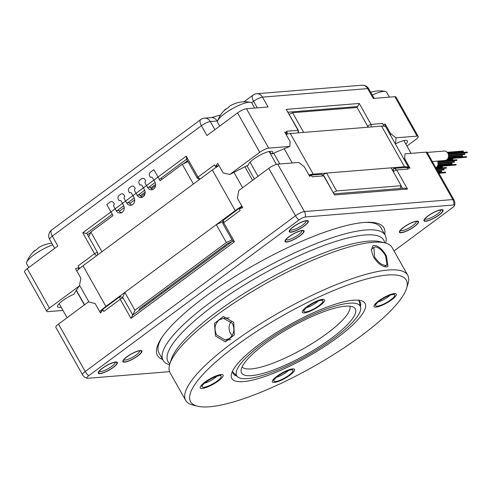 <?xml version="1.0" encoding="UTF-8"?>
<svg xmlns="http://www.w3.org/2000/svg" width="492" height="492" viewBox="0 0 492 492"><rect width="100%" height="100%" fill="white"/><g stroke="black" fill="none" stroke-linecap="round" stroke-linejoin="round"><path stroke-width="0.74" d="M381.564 126.118A29.133 6.999 -29.4 0 1 386.023 127.317L408.852 167.84A29.133 6.999 -29.4 0 0 404.473 166.77L313.213 174.156L290.305 133.51L381.564 126.118L404.473 166.77M285.987 134.291A29.133 6.999 -29.4 0 1 290.305 133.51M99.691 311.608A29.133 6.999 -29.4 0 1 105.909 306.424L235.237 210.631L212.335 169.98A29.133 6.999 -29.4 0 1 218.946 165.49M212.335 169.98L83.007 265.778A29.133 6.999 -29.4 0 0 76.783 270.963M235.237 210.631A29.133 6.999 -29.4 0 1 241.849 206.142M308.89 174.937A29.133 6.999 -29.4 0 1 313.213 174.156M399.959 188.516L401.164 185.712L391.103 167.852L326.577 173.073L322.42 175.017M222.931 221.554L216.296 224.66L124.851 292.389L122.557 297.728M401.164 185.712L336.645 190.933L333.361 192.47M326.577 173.073L336.645 190.933M232.027 239.868L226.357 242.519L134.919 310.255L132.865 315.021M232.347 241.338L227.575 243.565L139.605 308.73L138.781 310.643M124.851 292.389L134.919 310.255M216.296 224.66L226.357 242.519M164.918 289.979L165.386 290.932M161.893 293.521L161.462 292.543M167.471 288.084L168.123 288.902M303.675 132.428L368.201 127.2L357.094 107.496L292.568 112.717L303.675 132.428M88.745 236.916L90.842 232.033L101.949 251.744L193.393 184.014L182.286 164.303L187.956 161.653M90.842 232.033L113.025 215.607L106.776 204.518L110.177 202.003A2.915 2.509 -94.6 0 1 111.333 201.56A2.915 2.509 -94.6 0 1 113.658 202.913L114.353 204.149A1.82 1.568 85.4 0 0 113.91 206.658L116.167 210.662A5.098 4.391 -94.6 0 0 120.239 213.03A5.098 4.391 -94.6 0 0 123.492 205.232L121.235 201.234A1.82 1.568 85.4 0 0 119.058 200.662L118.369 199.426A2.915 2.509 -94.6 0 1 119.07 195.416L120.638 194.254A2.915 2.509 -94.6 0 1 121.795 193.811A2.915 2.509 -94.6 0 1 124.119 195.164L124.814 196.4A1.82 1.568 85.4 0 0 124.378 198.903L126.629 202.907A5.098 4.391 -94.6 0 0 130.706 205.281A5.098 4.391 -94.6 0 0 133.953 197.483L131.696 193.479A1.82 1.568 85.4 0 0 129.525 192.913L128.83 191.677A2.915 2.509 -94.6 0 1 129.531 187.667L131.106 186.505A2.915 2.509 -94.6 0 1 132.256 186.062A2.915 2.509 -94.6 0 1 134.58 187.415L135.275 188.645A1.82 1.568 85.4 0 0 134.839 191.154L137.096 195.158A5.098 4.391 -94.6 0 0 141.167 197.526A5.098 4.391 -94.6 0 0 144.414 189.734L142.163 185.73A1.82 1.568 85.4 0 0 139.986 185.158L139.291 183.928A2.915 2.509 -94.6 0 1 139.999 179.918L141.567 178.756A2.915 2.509 -94.6 0 1 142.717 178.313A2.915 2.509 -94.6 0 1 145.048 179.666L145.743 180.896A1.82 1.568 85.4 0 0 145.3 183.405L147.557 187.409A5.098 4.391 -94.6 0 0 151.628 189.777A5.098 4.391 -94.6 0 0 154.882 181.985L152.625 177.981A1.82 1.568 85.4 0 0 150.447 177.409L149.752 176.179A2.915 2.509 -94.6 0 1 150.46 172.163L153.861 169.648L160.103 180.73L182.286 164.303M289.284 114.255L292.568 112.717M116.167 210.662L118.75 210.453A5.098 4.391 -94.6 0 0 121.518 212.698M162.009 179.322L161.259 177.987M147.557 187.409L150.14 187.2A5.098 4.391 -94.6 0 0 152.901 189.445M137.096 195.158L139.679 194.949A5.098 4.391 -94.6 0 0 142.44 197.2M126.629 202.907L129.212 202.698A5.098 4.391 -94.6 0 0 131.979 204.949M141.272 196.677L142.2 195.755A120.159 28.868 -29.4 0 1 145.072 193.534M151.468 188.737A120.159 28.868 -29.4 0 1 155.527 185.81M404.83 160.693A182.79 43.911 150.6 0 0 404.682 158.701L404.978 153.848L426.097 152.139A7.282 1.747 -29.4 0 1 427.21 152.44L444.098 151.062A4.736 4.077 85.4 0 1 448.329 154.316A4.736 4.077 85.4 0 1 446.736 159.789A4.736 4.077 85.4 0 1 444.86 160.503L432.327 161.517M466.121 157.12L466.601 156.763L466.096 156.807M464.546 154.316L465.02 153.965L464.516 154.002M462.166 156.081L462.64 155.724L462.136 155.767M466.926 152.551L467.4 152.2L466.896 152.243M462.966 151.511L463.439 151.161L462.941 151.204M437.462 161.099A4.736 4.077 85.4 0 1 436.275 167.538A4.736 4.077 85.4 0 1 435.869 167.797M455.635 164.556L456.139 164.519L455.924 165.023L437.234 166.536M454.054 161.751L454.559 161.714L454.344 162.219L438.095 163.535M451.674 163.516L452.179 163.479L451.963 163.984L437.892 165.121M456.435 159.992L456.939 159.949L456.724 160.46L437.837 161.985M452.48 158.953L452.978 158.91L452.769 159.42L446.539 159.925M445.174 172.305L445.672 172.268L445.463 172.772L438.962 173.301M443.593 169.506L444.098 169.463L443.882 169.968L437.388 170.496M441.213 171.265L441.718 171.228L441.502 171.733L438.231 171.997M445.973 167.741L446.478 167.698L446.262 168.209L436.539 168.996M442.013 166.702L442.517 166.659L442.302 167.169L436.078 167.674M132.625 315.298L130.989 318.398L120.233 299.308L103.787 311.485L102.84 309.806L100.503 313.047L95.122 303.502L88.419 301.922L58.486 324.093L85.208 371.515A7.282 1.747 150.6 0 0 82.551 374.793A7.282 7.282 0 0 0 87.084 378.268A5.203 1.248 150.6 0 0 87.594 378.299L169.574 371.657M232.747 241.043L222.894 223.657A2.183 0.523 -29.4 0 1 222.876 223.583A2.183 0.523 -29.4 0 1 223.688 222.673L240.133 210.496L239.186 208.811L242.728 207.698L237.347 198.153L238.848 190.496L268.78 168.325A7.282 1.747 -29.4 0 1 277.703 164.15L298.822 162.44L304.32 166.825L309.702 176.37L311.178 175.14A180.607 43.388 -29.4 0 0 309.419 175.822L309.689 175.238L321.128 174.309L323.724 175.878A2.183 0.523 -29.4 0 1 324.007 175.915A2.183 0.523 -29.4 0 1 324.062 175.97L334.486 194.973L407.487 189.063L404.768 188.128L334.129 193.842M232.944 240.994L234.45 241.769L130.989 318.398M120.386 296.547L119.697 296.774L120.233 299.308A2.183 0.523 -29.4 0 1 123.191 298.09A2.183 0.523 -29.4 0 1 123.246 298.146L132.785 315.083M100.393 312.857A179.008 43.001 -29.4 0 1 103.486 308.785L119.697 296.774M392.622 170.54L393.336 168.873L394.135 168.399L405.574 167.477L407.493 167.883L408.335 169.033L396.73 169.974L407.487 189.063M242.138 206.646A179.008 43.001 150.6 0 0 239.364 208.134L241.086 207.79A180.607 43.388 -29.4 0 0 239.186 208.811M223.202 220.348L239.364 208.134M309.689 175.238A179.008 43.001 150.6 0 0 309.173 175.441M99.31 371.214A9.102 2.189 150.6 0 0 111.825 366.325A9.102 2.189 150.6 0 0 115.165 362.278M113.111 367.383A10.412 2.503 150.6 0 0 116.321 362.315A10.412 2.503 150.6 0 0 102.557 368.237A10.412 2.503 150.6 0 0 98.738 372.223A10.412 2.503 150.6 0 0 103.16 372.69A10.412 2.503 150.6 0 0 113.111 367.383M103.486 308.785L102.108 310.735A180.607 43.388 -29.4 0 1 102.84 309.806M286.012 239.616A9.102 2.189 150.6 0 0 287.377 239.942A9.102 2.189 150.6 0 0 298.527 234.727A9.102 2.189 150.6 0 0 301.873 230.68M289.259 236.64A10.412 2.503 150.6 0 0 285.446 240.625A10.412 2.503 150.6 0 0 289.862 241.092A10.412 2.503 150.6 0 0 299.819 235.785A10.412 2.503 150.6 0 0 303.029 230.717A10.412 2.503 150.6 0 0 289.259 236.64M394.031 250.957L452.652 207.532A5.203 1.248 150.6 0 0 454.559 205.533A5.203 1.248 150.6 0 0 453.753 204.98L305.36 216.99A5.203 1.248 150.6 0 0 298.988 219.973L88.689 375.74A5.203 1.248 150.6 0 0 87.084 378.268M438.79 215.041A10.412 2.503 150.6 0 0 441.994 209.973A10.412 2.503 150.6 0 0 428.231 215.896A10.412 2.503 150.6 0 0 424.418 219.881A10.412 2.503 150.6 0 0 428.833 220.355A10.412 2.503 150.6 0 0 438.79 215.041M293.496 226.8A10.412 2.503 150.6 0 0 289.677 230.791A10.412 2.503 150.6 0 0 294.099 231.258A10.412 2.503 150.6 0 0 304.05 225.951A10.412 2.503 150.6 0 0 307.26 220.883A10.412 2.503 150.6 0 0 293.496 226.8M127.096 356.755A10.412 2.503 150.6 0 0 123.277 360.747A10.412 2.503 150.6 0 0 127.699 361.214A10.412 2.503 150.6 0 0 137.649 355.901A10.412 2.503 150.6 0 0 140.86 350.839A10.412 2.503 150.6 0 0 127.096 356.755M403.692 227.372A10.412 2.503 150.6 0 0 399.879 231.363A10.412 2.503 150.6 0 0 404.295 231.83A10.412 2.503 150.6 0 0 414.252 226.517A10.412 2.503 150.6 0 0 417.462 221.455A10.412 2.503 150.6 0 0 403.692 227.372M384.707 234.407A129.968 31.224 150.6 0 0 366.405 222.335A129.968 31.224 150.6 0 0 364.031 222.489A129.968 31.224 -29.4 0 0 253.257 265.618A129.968 31.224 -29.4 0 0 161.8 337.623A129.968 31.224 -29.4 0 0 162.649 359.535M385.642 243.085A127.446 30.615 150.6 0 0 385.174 235.231L381.011 227.845A127.446 30.615 150.6 0 0 365.101 222.409M169.58 364.83A127.446 30.615 -29.4 0 1 163.11 360.359L158.947 352.967A127.446 30.615 -29.4 0 1 162.538 336.546M163.11 360.359A127.446 30.615 -29.4 0 1 233.153 286.756A127.446 30.615 -29.4 0 1 365.691 229.985A127.446 30.615 150.6 0 1 385.174 235.231M384.633 242.82A123.806 29.741 150.6 0 0 364.806 235.004A123.806 29.741 150.6 0 0 231.314 293.25A123.806 29.741 150.6 0 0 169.881 363.828M393.366 171.862A2.183 0.523 -29.4 0 1 394.916 170.669A2.183 0.523 -29.4 0 1 396.73 169.974L394.135 168.399M404.682 158.701L410.064 168.246L407.388 167.348A180.607 43.388 -29.4 0 1 407.493 167.883M407.388 167.348L408.335 169.033M334.486 194.973L323.724 175.878L312.125 176.819L311.178 175.14M290.249 229.782A9.102 2.189 150.6 0 0 291.608 230.108A9.102 2.189 150.6 0 0 302.764 224.893A9.102 2.189 150.6 0 0 306.104 220.847M404.369 159.888L404.424 159.223A185.945 44.667 -29.4 0 0 404.768 157.471M82.551 374.793L55.836 327.371A7.282 1.747 -29.4 0 1 58.486 324.093M88.689 375.74A7.282 3.266 -126.5 0 1 85.208 371.515L295.501 215.748A7.282 3.266 53.5 0 0 298.988 219.973M454.559 205.533A7.282 7.282 0 0 0 453.932 199.863A7.282 1.747 150.6 0 0 452.818 199.561A7.282 6.273 85.4 0 1 453.753 204.98M305.36 216.99A7.282 6.273 -94.6 0 0 304.425 211.572A7.282 1.747 150.6 0 0 295.501 215.748L268.78 168.325M424.983 218.878A9.102 2.189 150.6 0 0 437.499 213.989A9.102 2.189 150.6 0 0 440.838 209.943M123.849 359.738A9.102 2.189 150.6 0 0 136.364 354.849A9.102 2.189 150.6 0 0 139.703 350.802M400.445 230.354A9.102 2.189 150.6 0 0 412.96 225.465A9.102 2.189 150.6 0 0 416.306 221.418M102.299 368.256A10.922 2.626 -29.4 0 1 117.354 362.444A10.922 2.626 -29.4 0 1 113.375 367.358A10.922 2.626 -29.4 0 1 98.32 373.17A10.922 2.626 -29.4 0 1 102.299 368.256M306.621 220.564A10.922 2.626 -29.4 0 1 308.293 221.013A10.922 2.626 -29.4 0 1 302.285 227.322A10.922 2.626 -29.4 0 1 290.926 232.187A10.922 2.626 -29.4 0 1 289.259 231.738A10.922 2.626 -29.4 0 1 295.262 225.428A10.922 2.626 -29.4 0 1 306.621 220.564M439.048 215.022A10.922 2.626 -29.4 0 1 423.993 220.834A10.922 2.626 -29.4 0 1 427.972 215.914A10.922 2.626 -29.4 0 1 443.028 210.109A10.922 2.626 -29.4 0 1 439.048 215.022M126.838 356.78A10.922 2.626 -29.4 0 1 141.887 350.968A10.922 2.626 -29.4 0 1 137.908 355.882A10.922 2.626 -29.4 0 1 122.852 361.694A10.922 2.626 -29.4 0 1 126.838 356.78M302.383 230.397A10.922 2.626 -29.4 0 1 304.056 230.846A10.922 2.626 -29.4 0 1 298.054 237.156A10.922 2.626 -29.4 0 1 286.695 242.021A10.922 2.626 -29.4 0 1 285.022 241.572A10.922 2.626 -29.4 0 1 291.024 235.262A10.922 2.626 -29.4 0 1 302.383 230.397M414.51 226.498A10.922 2.626 -29.4 0 1 399.455 232.31A10.922 2.626 -29.4 0 1 403.434 227.396A10.922 2.626 -29.4 0 1 418.489 221.584A10.922 2.626 -29.4 0 1 414.51 226.498M349.345 303.201A70.873 17.023 150.6 0 0 273.73 336.011A70.873 17.023 150.6 0 0 237.378 376.608A70.873 17.023 150.6 0 0 247.525 378.619A70.873 17.023 150.6 0 0 319.296 348.281A70.873 17.023 150.6 0 0 360.599 307.174A70.873 17.023 150.6 0 0 349.345 303.201M251.553 375.636A65.264 15.676 -29.4 0 1 241.062 370.667A65.264 15.676 -29.4 0 1 281.326 332.807A65.264 15.676 -29.4 0 1 345.316 306.184A65.264 15.676 -29.4 0 1 353.613 307.248A65.264 15.676 -29.4 0 1 323.195 344.086A65.264 15.676 -29.4 0 1 251.553 375.636M349.855 306.184A61.9 14.871 -29.4 0 1 314.462 342.051A61.9 14.871 -29.4 0 1 251.197 368.92A61.9 14.871 -29.4 0 1 242.095 366.903M269.185 151.61L272.014 153.984A13.838 3.321 150.6 0 0 272.654 151.837A13.838 3.321 150.6 0 0 253.589 159.199A13.838 3.321 150.6 0 0 248.435 165.017A185.945 44.667 150.6 0 0 229.825 174.482L223.122 172.901L217.741 163.356L215.404 166.603A180.607 43.388 150.6 0 1 217.304 165.576L216.462 167.483M385.205 126.561A182.79 43.911 150.6 0 0 385.076 123.904L390.457 133.449A182.79 43.911 150.6 0 1 390.599 135.441M256.695 93.732A7.282 7.282 0 0 0 252.943 95.14A7.282 3.266 53.5 0 0 253.589 101.29A7.282 1.747 150.6 0 1 262.513 97.121L367.715 88.603A7.282 6.273 -94.6 0 0 361.897 85.221L256.695 93.732A7.282 6.273 85.4 0 1 262.513 97.121L268.066 106.973L246.467 108.72L268.681 148.135L289.8 146.425L290.096 141.573L284.714 132.028L287.389 132.926A180.607 43.388 150.6 0 0 285.637 133.615L286.787 134.587M406.939 146.069L415.537 139.703A7.282 1.747 150.6 0 0 418.188 136.425A7.282 1.747 150.6 0 0 417.075 136.124L395.949 137.834L390.457 133.449M356.755 107.52L356.829 107.348A2.183 0.523 -29.4 0 1 357.616 106.555L288.115 112.182M87.545 234.782L90.651 232.482M119.31 211.252L124.205 207.624M129.771 203.503L134.673 199.875M140.232 195.755L145.134 192.126M150.7 188.005L155.595 184.377M183.399 163.781L187.464 160.773M112.274 214.272L86.469 233.386A2.183 0.523 -29.4 0 1 86.807 233.479L97.564 252.568A2.183 0.523 150.6 0 0 94.556 253.731L78.111 265.914L79.058 267.593L75.516 268.706L80.897 278.251L79.396 285.907L49.464 308.078A7.282 1.747 150.6 0 0 46.808 311.356A7.282 1.747 150.6 0 0 47.921 311.657L62.97 310.44M383.6 125.14L382.653 123.455L383.705 125.675A180.607 43.388 150.6 0 0 383.6 125.14L385.076 123.904M383.705 125.675L383.329 126.1M382.653 123.455L371.048 124.396A2.183 0.523 150.6 0 0 369.234 125.091A2.183 0.523 150.6 0 0 367.684 126.284M371.189 126.961L371.048 124.396L359.252 103.455L357.616 106.555M298.33 132.858L298.398 130.472A2.183 0.523 150.6 0 0 298.38 130.392L286.246 109.365L359.252 103.455M298.38 130.392A2.183 0.523 150.6 0 0 298.047 130.306L286.442 131.247L287.389 132.926M418.188 136.425L395.98 97.01A7.282 1.747 -29.4 0 0 394.867 96.709L373.268 98.455L367.715 88.603A7.282 1.747 -29.4 0 1 368.828 88.904A7.282 7.282 0 0 0 361.897 85.221M199.943 179.162L198.012 177.095L214.457 164.918L215.404 166.603M186.788 159.076L186.21 156.161L198.012 177.095A2.183 0.523 150.6 0 0 197.212 178.079A2.183 0.523 150.6 0 0 197.267 178.135L199.561 179.439M86.469 233.386L82.754 232.79L186.21 156.161M51.66 229.992A7.282 7.282 0 0 0 49.649 239.419A7.282 1.747 150.6 0 1 52.306 236.142L201.394 125.706A7.282 3.266 -126.5 0 1 200.748 119.556L51.66 229.992A7.282 3.266 53.5 0 0 52.306 236.142L57.853 245.994L27.251 268.663A7.282 1.747 -29.4 0 0 24.6 271.941L46.808 311.356M246.467 108.72A7.282 1.747 -29.4 0 0 237.55 112.896L206.947 135.564L201.394 125.706A7.282 1.747 -29.4 0 1 210.318 121.536L217.144 120.983A21.845 5.246 150.6 0 0 217.618 120.934M268.681 148.135A7.282 1.747 150.6 0 0 259.758 152.311L229.825 174.482M97.582 252.642L97.514 255.028L97.551 252.759A2.183 0.523 150.6 0 0 97.582 252.642A2.183 0.523 150.6 0 0 97.564 252.568M79.815 268.269L78.32 268.521A180.607 43.388 150.6 0 1 79.058 267.593M79.396 285.907A185.945 44.667 150.6 0 0 73.874 294.321A13.838 3.321 150.6 0 0 62.65 300.63A13.838 3.321 150.6 0 0 57.607 306.854A13.838 3.321 150.6 0 0 61.143 307.199M405.857 144.138A13.838 3.321 150.6 0 0 407.388 140.927A13.838 3.321 150.6 0 0 395.377 143.922M395.267 143.732A185.945 44.667 150.6 0 0 395.949 137.834M289.8 146.425A185.945 44.667 150.6 0 0 272.014 153.984M217.464 121.555L217.144 120.983A7.282 6.273 85.4 0 0 211.326 117.6L204.494 118.154A7.282 6.273 85.4 0 1 210.318 121.536L214.899 129.673M250.606 102.33A29.133 29.133 0 0 0 240.6 102.115A28.419 13.881 66.7 0 0 239.801 102.287A28.991 25.867 -118.6 0 0 236.929 102.92A29.133 29.133 0 0 0 230.57 105.595L230.391 105.7A28.991 14.157 66.7 0 0 228.202 107.711A28.419 25.35 -118.6 0 0 226.203 109.033A28.419 25.35 -118.6 0 0 224.346 110.565A28.991 11.261 -139.1 0 1 225.121 109.605A29.133 29.133 0 0 0 217.624 120.915A19.662 4.723 150.6 0 1 224.776 113.541A19.662 4.723 -29.4 0 1 250.606 102.33A19.662 4.723 -29.4 0 1 251.873 103.086L254.672 108.055M217.624 120.915A19.662 4.723 150.6 0 0 217.612 122.391L219.709 126.112M225.121 109.605A28.991 11.261 -139.1 0 1 225.969 108.978L226.338 108.929M372.296 95.061A19.662 4.723 150.6 0 1 383.6 91.371A19.662 4.723 -29.4 0 1 385.341 91.426A19.662 4.723 -29.4 0 1 386.607 92.176L389.412 97.152M385.341 91.426A29.133 29.133 0 0 0 375.334 91.211A28.419 13.881 66.7 0 0 374.535 91.377A28.991 25.867 -118.6 0 0 371.669 92.01A29.133 29.133 0 0 0 370.74 92.293M28.77 267.543L26.673 263.823A19.662 4.723 -29.4 0 1 26.685 262.347A19.662 4.723 -29.4 0 1 52.742 244.911M51.838 243.3A29.133 29.133 0 0 0 49.661 243.546A28.419 13.881 66.7 0 0 48.862 243.718A28.991 25.867 -118.6 0 0 45.99 244.352A29.133 29.133 0 0 0 39.631 247.033L39.452 247.138A28.991 14.157 66.7 0 0 37.263 249.143A28.419 25.35 -118.6 0 0 33.407 251.996A28.991 11.261 -139.1 0 1 34.182 251.037A28.991 11.261 -139.1 0 1 35.03 250.41L35.399 250.367M185.668 400.39L170.054 372.678A127.446 30.615 -29.4 0 1 169.789 364.129L171.234 359.511A123.806 29.741 -29.4 0 1 252.476 288.269A123.806 29.741 -29.4 0 1 368.28 241.16A123.806 29.741 -29.4 0 1 380.236 241.738L384.941 242.894A127.446 30.615 -29.4 0 1 392.112 247.55L407.733 275.268A127.446 30.615 150.6 0 0 388.243 270.022A127.446 30.615 150.6 0 0 255.711 326.793A127.446 30.615 150.6 0 0 185.668 400.39A127.446 30.615 150.6 0 0 192.839 405.045L197.544 406.207A123.806 29.741 150.6 0 0 209.506 406.779A123.806 29.741 150.6 0 0 325.31 359.677A123.806 29.741 150.6 0 0 406.552 288.435A123.806 29.741 150.6 0 0 387.364 275.034A123.806 29.741 150.6 0 0 246.295 338.398A123.806 29.741 150.6 0 0 197.544 406.207M169.789 364.129A127.446 30.615 -29.4 0 1 253.417 290.79A127.446 30.615 -29.4 0 1 372.628 242.304A127.446 30.615 -29.4 0 1 384.941 242.894M386.509 266.941C382.02 266.695 377.684 263.386 373.52 257.027L371.325 250.231L372.819 245.945L374.363 245.385C378.545 245.859 382.573 249.389 386.441 255.981L387.991 266.43L386.509 266.941M215.459 335.956L225.391 341.897L234.29 334.966L233.768 322.395L223.337 316.491L214.469 323.428L215.459 335.956M231.166 321.639A9.465 8.149 -94.6 0 0 230.41 333.195A9.465 8.149 -94.6 0 0 232.175 335.452M236.886 376.116A72.822 17.497 -29.4 0 1 233.251 373.582A72.822 17.497 -29.4 0 1 232.685 370.833M406.552 288.435L407.997 283.816A127.446 30.615 150.6 0 0 407.733 275.268M358.09 300.169A72.822 17.497 -29.4 0 1 360.144 302.082A72.822 17.497 -29.4 0 1 360.433 306.504M353.361 300.225A76.469 18.37 -29.4 0 1 360.753 300.581A76.469 18.37 -29.4 0 1 330.636 342.457A76.469 18.37 -29.4 0 1 243.509 381.595A76.469 18.37 -29.4 0 1 231.658 373.317A76.469 18.37 -29.4 0 1 281.836 329.314A76.469 18.37 -29.4 0 1 353.361 300.225M277.002 376.202A12.743 3.063 -29.4 0 1 293.847 368.957A12.743 3.063 -29.4 0 1 289.923 375.156A12.743 3.063 -29.4 0 1 277.74 381.657A12.743 3.063 -29.4 0 1 272.334 381.079A12.743 3.063 -29.4 0 1 277.002 376.202M319.868 305.618A12.743 3.063 -29.4 0 1 307.685 312.119A12.743 3.063 -29.4 0 1 302.279 311.541A12.743 3.063 -29.4 0 1 306.947 306.664A12.743 3.063 -29.4 0 1 323.791 299.419A12.743 3.063 -29.4 0 1 319.868 305.618M376.029 307.113A12.743 3.063 -29.4 0 1 374.055 305.729A12.743 3.063 -29.4 0 1 382.419 298.398A12.743 3.063 -29.4 0 1 394.344 293.546A12.743 3.063 -29.4 0 1 395.574 293.607A12.743 3.063 -29.4 0 1 390.556 300.587A12.743 3.063 -29.4 0 1 376.029 307.113M202.267 388.465A13.106 3.149 -29.4 0 1 200.238 387.044A13.106 3.149 -29.4 0 1 208.836 379.498A13.106 3.149 -29.4 0 1 221.099 374.51A13.106 3.149 -29.4 0 1 222.366 374.572A13.106 3.149 -29.4 0 1 217.206 381.755A13.106 3.149 -29.4 0 1 202.267 388.465M288.324 370.568A9.102 2.189 -29.4 0 1 286.344 372.223A9.102 2.189 -29.4 0 1 276.578 377.186M318.262 301.03A9.102 2.189 -29.4 0 1 316.282 302.685A9.102 2.189 -29.4 0 1 306.522 307.648M390.045 295.218A9.102 2.189 -29.4 0 1 378.299 301.842M216.818 376.288A9.465 2.276 -29.4 0 1 204.58 383.188M219.53 375.679A10.922 2.626 -29.4 0 1 221.203 376.128A10.922 2.626 -29.4 0 1 215.195 382.432A10.922 2.626 -29.4 0 1 203.836 387.302A10.922 2.626 -29.4 0 1 202.169 386.853A10.922 2.626 -29.4 0 1 208.171 380.544A10.922 2.626 -29.4 0 1 219.53 375.679M277.925 376.128A10.922 2.626 -29.4 0 1 292.98 370.316A10.922 2.626 -29.4 0 1 289.001 375.23A10.922 2.626 -29.4 0 1 273.946 381.042A10.922 2.626 -29.4 0 1 277.925 376.128M377.339 306.141A10.922 2.626 -29.4 0 1 375.673 305.692A10.922 2.626 -29.4 0 1 381.675 299.382A10.922 2.626 -29.4 0 1 393.034 294.517A10.922 2.626 -29.4 0 1 394.707 294.966A10.922 2.626 -29.4 0 1 388.698 301.276A10.922 2.626 -29.4 0 1 377.339 306.141M318.945 305.692A10.922 2.626 -29.4 0 1 303.89 311.504A10.922 2.626 -29.4 0 1 307.869 306.59A10.922 2.626 -29.4 0 1 322.924 300.778A10.922 2.626 -29.4 0 1 318.945 305.692M219.088 319.96L223.466 318.306L232.378 323.367C235.016 329.246 234.057 334.271 229.5 338.441L225.225 340.083L216.683 334.997C213.885 329.117 214.684 324.105 219.088 319.96M374.566 256.861L373.914 247.402L375.23 246.922C378.852 247.322 382.321 250.336 385.636 255.963L386.915 264.96L385.642 265.403C381.774 265.151 378.084 262.304 374.566 256.861M84.556 304.782L76.365 290.249M89.003 302.063L79.526 285.237M105.909 306.424L83.007 265.778M242.624 187.704L233.958 172.323M252.568 180.33L244.918 166.751M254.382 178.99L246.929 165.755M276.399 164.408L269.192 151.616M279.788 163.984L273.73 153.227M292.242 162.975L284.216 148.725M223.153 220.139L223.688 222.673L234.45 241.769M401.091 185.896L402.45 188.313M393.336 168.873L393.274 171.708M277.703 164.15L304.425 211.572L452.818 199.561L426.097 152.139M186.591 159.23L159.353 179.402M155.146 182.52L148.664 187.323M144.679 190.269L138.203 195.072M134.218 198.018L127.735 202.821M123.756 205.767L117.274 210.57M368.729 127.157L367.868 126.622M298.183 132.871L298.047 130.306L286.246 109.365M394.867 96.709L417.075 136.124M96.481 255.791L94.556 253.731L82.754 232.79M49.464 308.078L27.251 268.663M237.55 112.896L259.758 152.311M251.603 102.76L253.589 101.29L257.279 107.846M84.372 304.923L76.223 290.458M152.938 298.853L153.455 299.769M144.095 305.403L144.611 306.325M224.167 246.092L224.684 247.009M448.089 158.092L466.336 156.61M447.695 158.787L466.385 157.274M448.556 155.786L464.811 154.47M448.507 155.128L464.756 153.811M448.353 157.372L462.431 156.235M448.501 156.696L462.375 155.57M448.304 154.236L467.191 152.704M448.046 153.59L467.136 152.046M447.671 152.926L463.23 151.665M447.166 152.305L463.175 151.007M437.628 165.841L455.869 164.365M438.04 162.877L454.294 161.56M438.04 164.445L451.914 163.326M437.585 161.339L456.674 159.795M447.382 159.187L452.714 158.756M438.606 172.661L445.408 172.114M437.025 169.863L443.833 169.31M437.874 171.364L441.447 171.075M436.183 168.356L446.213 167.544M436.921 166.942L442.253 166.505M132.311 315.433L232.704 241.068M321.196 174.322L324.007 175.915M222.968 220.348L222.876 223.583M120.38 296.492L123.191 298.09M453.932 199.863L427.21 152.44M237.378 376.608L232.716 371.927M360.599 307.174L359.006 300.766M186.339 158.781L197.212 178.079M374.172 98.382L368.828 88.904M211.326 117.6L220.619 114.944M243.958 101.801L252.943 95.14M204.494 118.154A7.282 7.282 0 0 0 200.748 119.556M49.649 239.419L54.68 248.349M276.393 164.408L269.118 151.487M258.017 176.296L250.084 162.212M411.048 153.356L403.852 140.583M67.078 317.727L59.145 303.644M34.182 251.037A29.133 29.133 0 0 0 26.685 262.347M220.348 374.609L221.203 376.128M201.314 385.334L202.169 386.853M292.205 368.938L292.98 370.316M273.171 379.664L273.946 381.042M374.898 304.32L375.673 305.692M393.932 293.595L394.707 294.966M303.115 310.126L303.89 311.504M322.149 299.4L322.924 300.778M229.278 317.838L223.466 318.312M230.81 339.634L225.225 340.083M371.331 249.315L373.914 247.402M384.541 266.713L386.915 264.96"/></g></svg>
